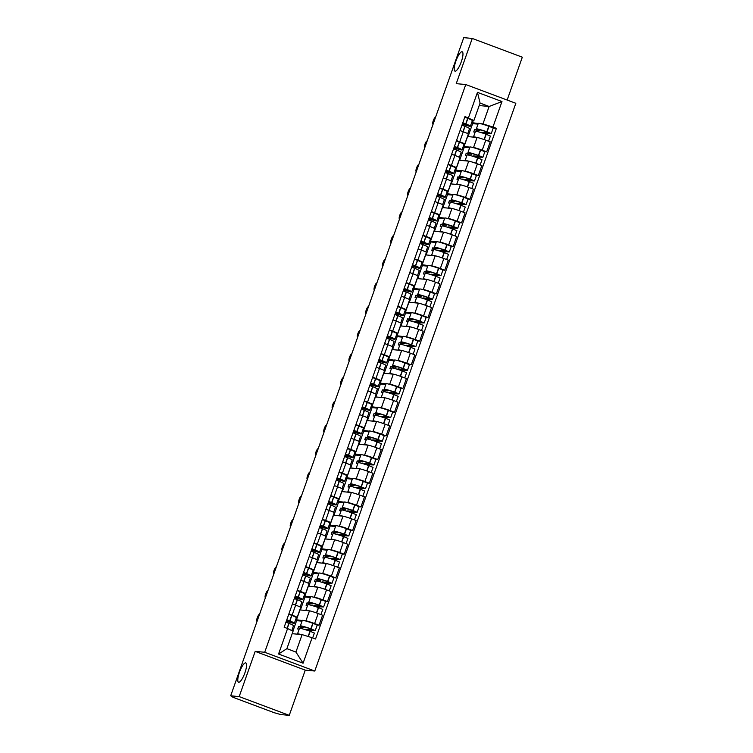 <?xml version="1.0" encoding="UTF-8"?>
<svg xmlns="http://www.w3.org/2000/svg" width="753" height="753" viewBox="0 0 753 753"><rect width="100%" height="100%" fill="white"/><g stroke="black" fill="none" stroke-linecap="round" stroke-linejoin="round"><path stroke-width="1.13" d="M455.141 71.168A10.326 2.654 110.5 0 1 454.963 71.13A10.326 2.654 110.5 0 1 455.97 60.871A10.326 2.654 110.5 0 1 462.013 51.75A10.326 2.654 110.5 0 1 462.201 51.788A10.326 2.654 110.5 0 1 461.194 62.057A10.326 2.654 110.5 0 1 455.141 71.168M238.729 682.293A10.326 2.654 110.5 0 1 238.55 682.256A10.326 2.654 110.5 0 1 239.558 671.996A10.326 2.654 110.5 0 1 245.61 662.875A10.326 2.654 110.5 0 1 245.789 662.913A10.326 2.654 110.5 0 1 244.781 673.182A10.326 2.654 110.5 0 1 238.729 682.293M507.145 100.036L522.318 57.19L472.244 38.441L463.744 37.65L230.682 695.81L239.181 696.6L289.256 715.35L305.266 670.142L314.782 671.027L515.833 103.293L465.759 84.543L264.708 652.267L255.192 651.383L239.181 696.6M289.256 715.35L280.756 714.559L274.196 712.715L232.884 697.24L230.832 695.866M472.244 38.441L456.233 83.649L465.759 84.543M304.786 620.754L305.925 620.858A7.417 0.499 19.5 0 1 314.603 623.559L319.056 625.225L322.604 615.21L318.152 613.544A7.417 0.499 -160.5 0 0 309.464 610.843L299.816 609.911M295.647 619.691L302.245 620.519M297.153 617.432L300.692 607.417A7.417 0.499 -160.5 0 0 295.665 605.12L292.117 615.135A7.417 0.499 19.5 0 1 297.153 617.432A7.417 0.499 19.5 0 1 296.87 617.469L296.08 617.394M292.117 615.135L288.87 613.921M317.182 625.046L319.056 625.225M295.665 605.12L292.418 603.906M313.173 597.082L314.302 597.195A7.417 0.499 19.5 0 1 322.981 599.887L327.433 601.553L330.981 591.538L326.529 589.872A7.417 0.499 -160.5 0 0 317.851 587.18L308.193 586.239M304.024 596.018L310.631 596.847M297.256 590.258L300.503 591.472A7.417 0.499 19.5 0 1 305.53 593.759A7.417 0.499 19.5 0 1 305.247 593.797L304.457 593.731M325.569 601.383L327.433 601.553M305.53 593.759L309.078 583.754A7.417 0.499 -160.5 0 0 304.043 581.457L300.805 580.243M321.55 573.419L322.689 573.522A7.417 0.499 19.5 0 1 331.367 576.224L335.819 577.89L339.358 567.875L334.906 566.209A7.417 0.499 -160.5 0 0 326.228 563.508L316.58 562.576M312.41 572.355L319.008 573.184M305.633 566.585L308.881 567.8A7.417 0.499 19.5 0 1 313.916 570.096A7.417 0.499 19.5 0 1 313.634 570.134L312.843 570.059M333.946 577.711L335.819 577.89M313.916 570.096L317.455 560.081A7.417 0.499 -160.5 0 0 312.429 557.785L309.182 556.571M329.936 549.746L331.066 549.85A7.417 0.499 19.5 0 1 339.744 552.551L344.196 554.217L347.745 544.203L343.293 542.537A7.417 0.499 -160.5 0 0 334.614 539.845L324.957 538.903M320.787 548.683L327.386 549.511M314.02 542.913L317.267 544.137A7.417 0.499 19.5 0 1 322.293 546.424A7.417 0.499 19.5 0 1 322.011 546.462L321.22 546.386M342.333 554.048L344.196 554.217M322.293 546.424L325.842 536.409A7.417 0.499 -160.5 0 0 320.806 534.122L317.559 532.908M338.313 526.083L339.443 526.187A7.417 0.499 19.5 0 1 348.131 528.879L352.583 530.554L356.122 520.539L351.67 518.873A7.417 0.499 -160.5 0 0 342.991 516.172L333.334 515.24M329.174 525.02L335.772 525.848M322.397 519.25L325.644 520.464A7.417 0.499 19.5 0 1 330.671 522.761A7.417 0.499 19.5 0 1 330.398 522.798L329.607 522.723M350.71 530.376L352.583 530.554M330.671 522.761L334.219 512.746A7.417 0.499 -160.5 0 0 329.193 510.449L325.945 509.235M346.7 502.411L347.83 502.515A7.417 0.499 19.5 0 1 356.508 505.216L360.96 506.882L364.508 496.867L360.056 495.201A7.417 0.499 -160.5 0 0 351.378 492.5L341.721 491.568M337.551 501.347L344.149 502.176M330.783 495.578L334.021 496.792A7.417 0.499 19.5 0 1 339.057 499.088A7.417 0.499 19.5 0 1 338.775 499.126L337.984 499.051M359.096 506.713L360.96 506.882M339.057 499.088L342.606 489.074A7.417 0.499 -160.5 0 0 337.57 486.786L334.323 485.563M355.077 478.748L356.207 478.852A7.417 0.499 19.5 0 1 364.885 481.544L369.346 483.219L372.886 473.204L368.433 471.538A7.417 0.499 -160.5 0 0 359.755 468.837L350.098 467.905M345.938 477.684L352.536 478.503M339.161 471.915L342.408 473.129A7.417 0.499 19.5 0 1 347.434 475.425A7.417 0.499 19.5 0 1 347.161 475.463L346.371 475.388M367.473 483.04L369.346 483.219M347.434 475.425L350.983 465.41A7.417 0.499 -160.5 0 0 345.956 463.114L342.709 461.9M363.454 455.076L364.593 455.179A7.417 0.499 19.5 0 1 373.272 457.88L377.724 459.546L381.272 449.532L376.82 447.866A7.417 0.499 -160.5 0 0 368.132 445.164L358.484 444.232M354.315 454.012L360.913 454.84M347.538 448.242L350.785 449.456A7.417 0.499 19.5 0 1 355.821 451.753A7.417 0.499 19.5 0 1 355.538 451.791L354.748 451.715M375.851 459.377L377.724 459.546M355.821 451.753L359.369 441.738A7.417 0.499 -160.5 0 0 354.334 439.451L351.086 438.227M371.841 431.413L372.97 431.516A7.417 0.499 19.5 0 1 381.649 434.208L386.101 435.874L389.649 425.869L385.197 424.193A7.417 0.499 -160.5 0 0 376.519 421.501L366.862 420.56M362.701 430.349L369.299 431.168M355.924 424.579L359.172 425.793A7.417 0.499 19.5 0 1 364.198 428.09A7.417 0.499 19.5 0 1 363.925 428.128L363.134 428.052M384.237 435.705L386.101 435.874M364.198 428.09L367.746 418.075A7.417 0.499 -160.5 0 0 362.711 415.778L359.473 414.564M380.218 407.74L381.357 407.844A7.417 0.499 19.5 0 1 390.035 410.545L394.487 412.211L398.036 402.196L393.584 400.53A7.417 0.499 -160.5 0 0 384.896 397.829L375.248 396.897M371.078 406.676L377.677 407.505M364.301 400.907L367.549 402.121A7.417 0.499 19.5 0 1 372.584 404.417A7.417 0.499 19.5 0 1 372.302 404.455L371.511 404.38M392.614 412.032L394.487 412.211M372.584 404.417L376.124 394.403A7.417 0.499 -160.5 0 0 371.097 392.106L367.85 390.892M388.604 384.068L389.734 384.181A7.417 0.499 19.5 0 1 398.412 386.873L402.864 388.539L406.413 378.533L401.961 376.858A7.417 0.499 -160.5 0 0 393.282 374.166L383.625 373.224M379.456 383.004L386.063 383.832M372.688 377.244L375.935 378.458A7.417 0.499 19.5 0 1 380.962 380.745A7.417 0.499 19.5 0 1 380.679 380.783L379.889 380.717M401.001 388.369L402.864 388.539M380.962 380.745L384.51 370.74A7.417 0.499 -160.5 0 0 379.474 368.443L376.236 367.229M396.982 360.405L398.121 360.508A7.417 0.499 19.5 0 1 406.799 363.21L411.251 364.876L414.799 354.861L410.338 353.195A7.417 0.499 -160.5 0 0 401.66 350.493L392.012 349.561M387.842 359.341L394.44 360.169M381.065 353.571L384.312 354.785A7.417 0.499 19.5 0 1 389.348 357.082A7.417 0.499 19.5 0 1 389.066 357.12L388.275 357.044M409.378 364.697L411.251 364.876M389.348 357.082L392.887 347.067A7.417 0.499 -160.5 0 0 387.861 344.77L384.614 343.556M405.368 336.732L406.498 336.845A7.417 0.499 19.5 0 1 415.176 339.537L419.628 341.203L423.177 331.188L418.724 329.522A7.417 0.499 -160.5 0 0 410.046 326.83L400.389 325.889M396.219 335.669L402.827 336.497M389.452 329.908L392.699 331.122A7.417 0.499 19.5 0 1 397.725 333.41A7.417 0.499 19.5 0 1 397.443 333.447L396.652 333.381M417.764 341.034L419.628 341.203M397.725 333.41L401.274 323.404A7.417 0.499 -160.5 0 0 396.238 321.107L392.991 319.893M413.745 313.069L414.875 313.173A7.417 0.499 19.5 0 1 423.562 315.874L428.015 317.54L431.554 307.525L427.102 305.859A7.417 0.499 -160.5 0 0 418.423 303.158L408.766 302.226M404.606 312.006L411.204 312.834M397.829 306.236L401.076 307.45A7.417 0.499 19.5 0 1 406.102 309.747A7.417 0.499 19.5 0 1 405.829 309.784L405.039 309.709M426.142 317.361L428.015 317.54M406.102 309.747L409.651 299.732A7.417 0.499 -160.5 0 0 404.625 297.435L401.377 296.221M422.132 289.397L423.261 289.5A7.417 0.499 19.5 0 1 431.94 292.202L436.392 293.868L439.94 283.853L435.488 282.187A7.417 0.499 -160.5 0 0 426.81 279.495L417.153 278.554M412.983 288.333L419.581 289.161M406.215 282.563L409.453 283.787A7.417 0.499 19.5 0 1 414.489 286.074A7.417 0.499 19.5 0 1 414.206 286.112L413.416 286.036M434.528 293.698L436.392 293.868M414.489 286.074L418.037 276.059A7.417 0.499 -160.5 0 0 413.002 273.772L409.754 272.558M430.509 265.734L431.638 265.837A7.417 0.499 19.5 0 1 440.317 268.529L444.778 270.205L448.317 260.19L443.865 258.524A7.417 0.499 -160.5 0 0 435.187 255.822L425.53 254.891M421.369 264.67L427.968 265.498M414.592 258.9L417.84 260.114A7.417 0.499 19.5 0 1 422.866 262.411A7.417 0.499 19.5 0 1 422.593 262.449L421.802 262.373M442.905 270.026L444.778 270.205M422.866 262.411L426.414 252.396A7.417 0.499 -160.5 0 0 421.388 250.1L418.141 248.885M438.886 242.061L440.025 242.165A7.417 0.499 19.5 0 1 448.703 244.866L453.155 246.532L456.704 236.517L452.252 234.851A7.417 0.499 -160.5 0 0 443.573 232.15L433.916 231.218M429.747 240.998L436.345 241.826M422.979 235.228L426.217 236.442A7.417 0.499 19.5 0 1 431.253 238.739A7.417 0.499 19.5 0 1 430.97 238.776L430.179 238.701M451.282 246.363L453.155 246.532M431.253 238.739L434.801 228.724A7.417 0.499 -160.5 0 0 429.765 226.437L426.518 225.213M447.273 218.398L448.402 218.502A7.417 0.499 19.5 0 1 457.08 221.194L461.533 222.869L465.081 212.854L460.629 211.188A7.417 0.499 -160.5 0 0 451.951 208.487L442.293 207.555M438.133 217.335L444.731 218.154M431.356 211.565L434.603 212.779A7.417 0.499 19.5 0 1 439.63 215.076A7.417 0.499 19.5 0 1 439.357 215.113L438.566 215.038M459.669 222.69L461.533 222.869M439.63 215.076L443.178 205.061A7.417 0.499 -160.5 0 0 438.152 202.764L434.905 201.55M455.65 194.726L456.789 194.829A7.417 0.499 19.5 0 1 465.467 197.531L469.919 199.197L473.468 189.182L469.015 187.516A7.417 0.499 -160.5 0 0 460.328 184.814L450.68 183.883M446.51 193.662L453.108 194.49M439.733 187.892L442.98 189.107A7.417 0.499 19.5 0 1 448.016 191.403A7.417 0.499 19.5 0 1 447.734 191.441L446.943 191.366M468.046 199.027L469.919 199.197M448.016 191.403L451.555 181.388A7.417 0.499 -160.5 0 0 446.529 179.101L443.282 177.877M464.036 171.063L465.166 171.166A7.417 0.499 19.5 0 1 473.844 173.858L478.296 175.524L481.845 165.519L477.393 163.843A7.417 0.499 -160.5 0 0 468.714 161.151L459.057 160.21M454.887 169.999L461.495 170.818M448.12 164.229L451.367 165.444A7.417 0.499 19.5 0 1 456.393 167.74A7.417 0.499 19.5 0 1 456.111 167.778L455.32 167.703M476.433 175.355L478.296 175.524M456.393 167.74L459.942 157.725A7.417 0.499 -160.5 0 0 454.906 155.429L451.668 154.214M472.413 147.39L473.552 147.494A7.417 0.499 19.5 0 1 482.231 150.195L486.683 151.861L490.231 141.846L485.77 140.18A7.417 0.499 -160.5 0 0 477.091 137.479L467.444 136.547M463.274 146.327L469.872 147.155M456.497 140.557L459.744 141.771A7.417 0.499 19.5 0 1 464.78 144.068A7.417 0.499 19.5 0 1 464.497 144.105L463.707 144.03M484.81 151.682L486.683 151.861M464.78 144.068L468.319 134.053A7.417 0.499 -160.5 0 0 463.293 131.756L460.045 130.542M464.027 146.609L467.575 136.594M455.65 170.282L459.189 160.267M447.263 193.945L450.812 183.93M438.886 217.617L442.425 207.602M430.5 241.28L434.048 231.265M422.122 264.952L425.661 254.938M413.736 288.615L417.284 278.601M405.359 312.288L408.907 302.273M396.972 335.951L400.521 325.945M388.595 359.623L392.144 349.608M380.218 383.286L383.757 373.281M371.831 406.959L375.38 396.944M363.454 430.631L366.993 420.616M355.068 454.294L358.616 444.279M346.691 477.967L350.23 467.952M338.304 501.63L341.853 491.615M329.927 525.302L333.475 515.287M321.54 548.965L325.089 538.95M313.163 572.638L316.712 562.623M304.786 596.301L308.325 586.295M296.4 619.973L299.948 609.958M302.113 634.61L312.109 637.716L303.082 663.205L278.563 654.018L287.59 628.529L293.058 631.221L286.884 648.662L295.929 652.06L302.113 634.61L292.183 633.687M479.209 105.552L489.13 106.474L480.085 103.086L473.901 120.536L464.996 116.564L284.154 627.249L287.59 628.529M468.432 117.845L477.458 92.355L501.978 101.542L492.951 127.031L482.955 123.925L489.13 106.474L501.978 101.542M312.109 637.716L315.545 639.005L496.387 128.311L492.951 127.031M314.782 671.027L264.708 652.267M305.266 670.142L255.192 651.383M471.651 122.654L478.259 123.483M480.8 123.718L482.955 123.925M472.404 122.937L473.279 120.471M473.901 120.536L472.084 120.367M493.196 128.019L496.387 128.311M301.435 627.371L301.04 628.491M309.822 603.699L309.417 604.828M318.199 580.036L317.804 581.156M326.576 556.363L326.181 557.493M334.963 532.7L334.567 533.821M343.34 509.028L342.944 510.158M351.726 485.365L351.322 486.485M360.103 461.693L359.708 462.813M368.49 438.02L368.085 439.15M376.867 414.357L376.472 415.477M385.254 390.685L384.849 391.814M393.631 367.022L393.235 368.142M402.008 343.349L401.613 344.479M410.394 319.686L409.999 320.806M418.772 296.014L418.376 297.143M427.158 272.351L426.753 273.471M435.535 248.678L435.14 249.808M443.922 225.015L443.517 226.135M452.299 201.343L451.904 202.463M460.685 177.67L460.281 178.8M469.063 154.007L468.667 155.127M477.44 130.335L477.044 131.464M303.082 663.205L295.929 652.06M278.563 654.018L286.884 648.662M480.085 103.086L477.458 92.355M286.752 619.917L288.7 620.641A10.166 0.687 19.5 0 1 292.409 622.543A10.166 0.687 19.5 0 1 292.032 622.59A10.166 0.687 19.5 0 1 286.78 621.197L286.309 621.159M286.131 621.677L288.437 621.884A12.264 0.828 -160.5 0 0 293.924 623.305A12.264 0.828 -160.5 0 0 294.385 623.239A12.264 0.828 -160.5 0 0 289.914 620.952L286.799 619.785M259.54 614.297L259.503 614.297A3.709 0.951 -69.5 0 0 257.328 617.573A3.709 0.951 -69.5 0 0 256.961 621.263A3.709 0.951 -69.5 0 0 257.027 621.272L257.027 621.272M294.385 623.239L296.353 617.705A12.264 0.828 -160.5 0 0 291.872 615.408L288.757 614.241M285.933 622.213L289.058 623.38A12.264 0.828 19.5 0 1 293.529 625.668L291.788 630.59M300.908 634.497A12.264 0.828 -160.5 0 0 297.51 633.904L299.468 628.36A12.264 0.828 19.5 0 1 309.982 631.212L314.387 633.057L312.664 637.923M307.488 630.374L315.243 630.638L310.838 628.783A12.264 0.828 -160.5 0 0 300.325 625.931A12.264 0.828 -160.5 0 0 301.718 626.863L298.583 626.571L297.717 629L299.195 629.131M315.243 630.638L317.201 625.094L312.806 623.249A12.264 0.828 -160.5 0 0 302.292 620.397L300.325 625.931M302.019 621.169L296.616 620.67L292.898 631.146M296.616 620.67L295.458 620.237M304.118 626.863L303.854 627.597A10.166 0.687 19.5 0 1 302.301 626.637A10.166 0.687 19.5 0 1 311.017 629L313.267 629.932L305.737 629.244L305.549 629.753M300.108 628.322L300.475 627.277L303.854 627.597M287.175 620.067L286.78 621.197M307.629 629.96L305.737 629.244M300.475 627.277L298.583 626.571M295.129 596.254L297.087 596.969A10.166 0.687 19.5 0 1 300.795 598.87A10.166 0.687 19.5 0 1 300.409 598.927A10.166 0.687 19.5 0 1 295.157 597.534L294.696 597.487M294.508 598.004L296.814 598.221A12.264 0.828 -160.5 0 0 302.311 599.633A12.264 0.828 -160.5 0 0 302.772 599.567A12.264 0.828 -160.5 0 0 298.301 597.28L295.176 596.112M267.927 590.634L267.88 590.625A3.709 0.951 -69.5 0 0 265.705 593.901A3.709 0.951 -69.5 0 0 265.348 597.59A3.709 0.951 -69.5 0 0 265.404 597.609L265.404 597.609M302.772 599.567L304.73 594.032A12.264 0.828 -160.5 0 0 300.259 591.745L297.143 590.578M294.319 598.541L297.435 599.708A12.264 0.828 19.5 0 1 301.915 601.995L300.136 607.003M309.285 610.824A12.264 0.828 -160.5 0 0 305.887 610.231L307.845 604.697A12.264 0.828 19.5 0 1 318.359 607.549L322.764 609.393L320.929 614.58M315.865 606.702L323.63 606.965L319.225 605.12A12.264 0.828 -160.5 0 0 308.711 602.268A12.264 0.828 -160.5 0 0 310.095 603.191L306.96 602.899L306.104 605.327L307.572 605.468M323.63 606.965L325.588 601.431L321.183 599.576A12.264 0.828 -160.5 0 0 310.669 596.724L308.711 602.268M310.396 597.505L304.993 596.997L300.391 609.996M304.993 596.997L303.836 596.564M312.495 603.2L312.241 603.925A10.166 0.687 19.5 0 1 310.688 602.965A10.166 0.687 19.5 0 1 319.404 605.327L321.653 606.269L314.114 605.581L313.935 606.09M308.485 604.65L308.862 603.614L312.241 603.925M295.562 596.395L295.157 597.534M316.015 606.287L314.114 605.581M308.862 603.614L306.96 602.899M303.515 572.581L305.464 573.306A10.166 0.687 19.5 0 1 309.172 575.207A10.166 0.687 19.5 0 1 308.796 575.254A10.166 0.687 19.5 0 1 303.534 573.861L303.073 573.814M302.894 574.332L305.191 574.548A12.264 0.828 -160.5 0 0 310.688 575.97A12.264 0.828 -160.5 0 0 311.149 575.904A12.264 0.828 -160.5 0 0 306.678 573.617L303.563 572.449M276.304 566.962L276.266 566.962A3.709 0.951 -69.5 0 0 274.092 570.237A3.709 0.951 -69.5 0 0 273.725 573.927A3.709 0.951 -69.5 0 0 273.791 573.937L273.838 573.946M311.149 575.904L313.116 570.369A12.264 0.828 -160.5 0 0 308.636 568.073L305.52 566.905M302.697 574.878L305.822 576.045A12.264 0.828 19.5 0 1 310.292 578.332L308.523 583.33M317.672 587.161A12.264 0.828 -160.5 0 0 314.274 586.559L316.232 581.024A12.264 0.828 19.5 0 1 326.746 583.876L331.151 585.721L329.306 590.917M324.251 583.038L332.007 583.293L327.602 581.448A12.264 0.828 -160.5 0 0 317.088 578.596A12.264 0.828 -160.5 0 0 318.481 579.528L315.338 579.236L314.481 581.664L315.959 581.796M332.007 583.293L333.965 577.758L329.56 575.913A12.264 0.828 -160.5 0 0 319.056 573.061L317.088 578.596M318.773 573.833L313.37 573.334L308.768 586.333M313.37 573.334L312.213 572.892M320.882 579.528L320.618 580.262A10.166 0.687 19.5 0 1 319.065 579.302A10.166 0.687 19.5 0 1 327.781 581.664L330.03 582.596L322.491 581.909L322.312 582.417M316.872 580.987L317.239 579.942L320.618 580.262M303.939 572.732L303.534 573.861M324.392 582.624L322.491 581.909M317.239 579.942L315.338 579.236M311.893 548.918L313.85 549.634A10.166 0.687 19.5 0 1 317.559 551.535A10.166 0.687 19.5 0 1 317.173 551.591A10.166 0.687 19.5 0 1 311.921 550.198L311.46 550.151M311.271 550.669L313.577 550.885A12.264 0.828 -160.5 0 0 319.074 552.297A12.264 0.828 -160.5 0 0 319.536 552.231A12.264 0.828 -160.5 0 0 315.055 549.944L311.94 548.777M284.69 543.299L284.643 543.29A3.709 0.951 -69.5 0 0 282.469 546.565A3.709 0.951 -69.5 0 0 282.102 550.255A3.709 0.951 -69.5 0 0 282.168 550.274L282.215 550.274M319.536 552.231L321.493 546.697A12.264 0.828 -160.5 0 0 317.022 544.41L313.897 543.242M311.083 551.205L314.199 552.373A12.264 0.828 19.5 0 1 318.67 554.66L316.9 559.667M326.049 563.489A12.264 0.828 -160.5 0 0 322.651 562.896L324.609 557.361A12.264 0.828 19.5 0 1 335.123 560.213L339.528 562.058L337.692 567.244M332.628 559.366L340.384 559.63L335.989 557.785A12.264 0.828 -160.5 0 0 325.475 554.933A12.264 0.828 -160.5 0 0 326.858 555.855L323.724 555.563L322.868 557.992L324.336 558.133M340.384 559.63L342.351 554.095L337.946 552.241A12.264 0.828 -160.5 0 0 327.433 549.389L325.475 554.933M327.16 550.161L321.757 549.662L317.154 562.66M321.757 549.662L320.599 549.229M329.259 555.855L329.005 556.589A10.166 0.687 19.5 0 1 327.451 555.629A10.166 0.687 19.5 0 1 336.167 557.992L338.342 558.942L330.878 558.246L330.699 558.754M325.249 557.314L325.616 556.279L329.005 556.589M312.326 549.059L311.921 550.198M332.77 558.952L330.878 558.246M325.616 556.279L323.724 555.563M320.27 525.246L322.228 525.971A10.166 0.687 19.5 0 1 325.936 527.862A10.166 0.687 19.5 0 1 325.56 527.919A10.166 0.687 19.5 0 1 320.298 526.526L319.837 526.479M319.658 526.996L321.955 527.213A12.264 0.828 -160.5 0 0 327.451 528.625A12.264 0.828 -160.5 0 0 327.913 528.568A12.264 0.828 -160.5 0 0 323.442 526.281L320.326 525.114M293.068 519.626L293.021 519.626A3.709 0.951 -69.5 0 0 290.846 522.902A3.709 0.951 -69.5 0 0 290.489 526.592A3.709 0.951 -69.5 0 0 290.554 526.601L290.489 526.592M327.913 528.568L329.88 523.024A12.264 0.828 -160.5 0 0 325.4 520.737L322.284 519.57M319.46 527.542L322.585 528.7A12.264 0.828 19.5 0 1 327.056 530.997L325.287 535.995M334.436 539.826A12.264 0.828 -160.5 0 0 331.028 539.223L332.995 533.689A12.264 0.828 19.5 0 1 343.509 536.541L347.914 538.386L346.069 543.581M341.005 535.703L348.771 535.957L344.366 534.112A12.264 0.828 -160.5 0 0 333.852 531.26A12.264 0.828 -160.5 0 0 335.245 532.192L332.101 531.9L331.245 534.329L332.722 534.461M348.771 535.957L350.729 530.423L346.324 528.578A12.264 0.828 -160.5 0 0 335.81 525.726L333.852 531.26M335.537 526.498L330.134 525.989L325.531 538.997M330.134 525.989L328.976 525.556M337.645 532.192L337.382 532.926A10.166 0.687 19.5 0 1 335.829 531.957A10.166 0.687 19.5 0 1 344.545 534.329L346.794 535.261L339.255 534.574L339.076 535.082M333.635 533.651L334.003 532.606L337.382 532.926M320.703 525.396L320.298 526.526M341.156 535.289L339.255 534.574M334.003 532.606L332.101 531.9M328.656 501.583L330.614 502.298A10.166 0.687 19.5 0 1 334.323 504.199A10.166 0.687 19.5 0 1 333.937 504.246A10.166 0.687 19.5 0 1 328.685 502.853L328.214 502.816M328.035 503.333L330.341 503.55A12.264 0.828 -160.5 0 0 335.838 504.962A12.264 0.828 -160.5 0 0 336.299 504.896A12.264 0.828 -160.5 0 0 331.819 502.609L328.703 501.442M301.454 495.963L301.407 495.954A3.709 0.951 -69.5 0 0 299.233 499.23A3.709 0.951 -69.5 0 0 298.866 502.919A3.709 0.951 -69.5 0 0 298.932 502.938L298.866 502.919M336.299 504.896L338.257 499.361A12.264 0.828 -160.5 0 0 333.786 497.074L330.661 495.907M327.847 503.87L330.962 505.037A12.264 0.828 19.5 0 1 335.433 507.324L333.664 512.332M342.813 516.153A12.264 0.828 -160.5 0 0 339.415 515.56L341.373 510.016A12.264 0.828 19.5 0 1 351.886 512.868L356.291 514.723L354.456 519.909M349.392 512.031L357.148 512.294L352.743 510.449A12.264 0.828 -160.5 0 0 342.239 507.597A12.264 0.828 -160.5 0 0 343.622 508.52L340.488 508.228L339.622 510.656L341.1 510.798M357.148 512.294L359.115 506.75L354.71 504.905A12.264 0.828 -160.5 0 0 344.196 502.053L342.239 507.597M343.923 502.825L338.521 502.326L333.918 515.325M338.521 502.326L337.363 501.893M346.022 508.52L345.759 509.254A10.166 0.687 19.5 0 1 344.215 508.294A10.166 0.687 19.5 0 1 352.922 510.656L355.171 511.588L347.641 510.91L347.462 511.409M342.013 509.979L342.38 508.943L345.759 509.254M329.08 501.724L328.685 502.853M349.533 511.616L347.641 510.91M342.38 508.943L340.488 508.228M337.033 477.91L338.991 478.635A10.166 0.687 19.5 0 1 342.7 480.527A10.166 0.687 19.5 0 1 342.314 480.583A10.166 0.687 19.5 0 1 337.062 479.19L336.6 479.143M336.412 479.661L338.718 479.877A12.264 0.828 -160.5 0 0 344.215 481.289A12.264 0.828 -160.5 0 0 344.676 481.233A12.264 0.828 -160.5 0 0 340.205 478.936L337.08 477.779M309.831 472.291L309.784 472.291A3.709 0.951 -69.5 0 0 307.61 475.567A3.709 0.951 -69.5 0 0 307.252 479.247A3.709 0.951 -69.5 0 0 307.318 479.266L307.252 479.247M344.676 481.233L346.634 475.689A12.264 0.828 -160.5 0 0 342.163 473.402L339.048 472.235M336.224 480.198L339.339 481.365A12.264 0.828 19.5 0 1 343.82 483.661L342.05 488.659M351.19 492.49A12.264 0.828 -160.5 0 0 347.792 491.888L349.759 486.353A12.264 0.828 19.5 0 1 360.273 489.205L364.678 491.05L362.833 496.246M357.769 488.368L365.534 488.622L361.129 486.777A12.264 0.828 -160.5 0 0 350.616 483.925A12.264 0.828 -160.5 0 0 352.009 484.857L348.865 484.565L348.008 486.984L349.486 487.125M365.534 488.622L367.492 483.087L363.087 481.242A12.264 0.828 -160.5 0 0 352.573 478.39L350.616 483.925M352.3 479.162L346.898 478.654L342.295 491.662M346.898 478.654L345.74 478.221M354.399 484.857L354.145 485.581A10.166 0.687 19.5 0 1 352.592 484.621A10.166 0.687 19.5 0 1 361.308 486.993L363.558 487.925L356.018 487.238L355.84 487.746M350.399 486.306L350.766 485.271L354.145 485.581M337.466 478.051L337.062 479.19M357.92 487.953L356.018 487.238M350.766 485.271L348.865 484.565M345.42 454.247L347.378 454.963A10.166 0.687 19.5 0 1 351.086 456.864A10.166 0.687 19.5 0 1 350.7 456.911A10.166 0.687 19.5 0 1 345.448 455.518L344.978 455.48M344.799 455.998L347.105 456.205A12.264 0.828 -160.5 0 0 352.602 457.626A12.264 0.828 -160.5 0 0 353.063 457.56A12.264 0.828 -160.5 0 0 348.583 455.273L345.467 454.106M318.218 448.619L318.171 448.619A3.709 0.951 -69.5 0 0 315.996 451.894A3.709 0.951 -69.5 0 0 315.629 455.584A3.709 0.951 -69.5 0 0 315.695 455.603L315.629 455.584M353.063 457.56L355.021 452.026A12.264 0.828 -160.5 0 0 350.55 449.739L347.425 448.572M344.61 456.534L347.726 457.702A12.264 0.828 19.5 0 1 352.197 459.989L350.427 464.996M359.576 468.818A12.264 0.828 -160.5 0 0 356.178 468.225L358.136 462.681A12.264 0.828 19.5 0 1 368.65 465.533L373.055 467.387L371.22 472.573M366.156 464.695L373.912 464.959L369.507 463.104A12.264 0.828 -160.5 0 0 358.993 460.252A12.264 0.828 -160.5 0 0 360.386 461.184L357.251 460.892L356.385 463.321L357.863 463.453M373.912 464.959L375.879 459.415L371.474 457.57A12.264 0.828 -160.5 0 0 360.96 454.718L358.993 460.252M360.687 455.49L355.284 454.991L350.672 467.99M355.284 454.991L354.126 454.558M362.786 461.184L362.522 461.918A10.166 0.687 19.5 0 1 360.969 460.958A10.166 0.687 19.5 0 1 369.685 463.321L371.935 464.253L364.405 463.575L364.226 464.074M358.776 462.643L359.143 461.608L362.522 461.918M345.843 454.388L345.448 455.518M366.297 464.281L364.405 463.575M359.143 461.608L357.251 460.892M353.797 430.575L355.755 431.3A10.166 0.687 19.5 0 1 359.463 433.191A10.166 0.687 19.5 0 1 359.077 433.248A10.166 0.687 19.5 0 1 353.825 431.855L353.364 431.808M353.176 432.326L355.482 432.542A12.264 0.828 -160.5 0 0 360.979 433.954A12.264 0.828 -160.5 0 0 361.44 433.897A12.264 0.828 -160.5 0 0 356.969 431.601L353.844 430.434M326.595 424.956L326.548 424.946A3.709 0.951 -69.5 0 0 324.374 428.231A3.709 0.951 -69.5 0 0 324.016 431.911A3.709 0.951 -69.5 0 0 324.082 431.93L324.016 431.911M361.44 433.897L363.398 428.353A12.264 0.828 -160.5 0 0 358.927 426.066L355.811 424.899M352.988 432.862L356.103 434.029A12.264 0.828 19.5 0 1 360.583 436.326L358.805 441.324M367.953 445.155A12.264 0.828 -160.5 0 0 364.556 444.552L366.523 439.018A12.264 0.828 19.5 0 1 377.037 441.87L381.432 443.715L379.597 448.91M374.533 441.023L382.298 441.286L377.893 439.441A12.264 0.828 -160.5 0 0 367.379 436.589A12.264 0.828 -160.5 0 0 368.772 437.512L365.629 437.22L364.772 439.648L366.25 439.79M382.298 441.286L384.256 435.752L379.851 433.907A12.264 0.828 -160.5 0 0 369.337 431.055L367.379 436.589M369.064 431.827L363.661 431.318L359.059 444.326M363.661 431.318L362.504 430.885M371.163 437.521L370.909 438.246A10.166 0.687 19.5 0 1 369.356 437.286A10.166 0.687 19.5 0 1 378.072 439.648L380.321 440.59L372.782 439.903L372.603 440.411M367.163 438.971L367.53 437.935L370.909 438.246M354.23 430.716L353.825 431.855M374.683 440.618L372.782 439.903M367.53 437.935L365.629 437.22M362.184 406.912L364.132 407.627A10.166 0.687 19.5 0 1 367.841 409.528A10.166 0.687 19.5 0 1 367.464 409.576A10.166 0.687 19.5 0 1 362.212 408.182L361.741 408.145M361.562 408.663L363.868 408.87A12.264 0.828 -160.5 0 0 369.356 410.291A12.264 0.828 -160.5 0 0 369.817 410.225A12.264 0.828 -160.5 0 0 365.346 407.938L362.231 406.771M334.972 401.283L334.934 401.283A3.709 0.951 -69.5 0 0 332.76 404.559A3.709 0.951 -69.5 0 0 332.393 408.248A3.709 0.951 -69.5 0 0 332.459 408.258L332.393 408.248M369.817 410.225L371.784 404.69A12.264 0.828 -160.5 0 0 367.304 402.394L364.188 401.236M361.374 409.199L364.49 410.366A12.264 0.828 19.5 0 1 368.961 412.653L367.191 417.661M376.34 421.482A12.264 0.828 -160.5 0 0 372.942 420.889L374.9 415.345A12.264 0.828 19.5 0 1 385.414 418.197L389.819 420.042L387.983 425.238M382.919 417.36L390.675 417.623L386.27 415.769A12.264 0.828 -160.5 0 0 375.756 412.917A12.264 0.828 -160.5 0 0 377.149 413.849L374.015 413.557L373.149 415.985L374.627 416.117M390.675 417.623L392.642 412.079L388.237 410.234A12.264 0.828 -160.5 0 0 377.724 407.382L375.756 412.917M377.451 408.154L372.048 407.655L367.436 420.654M372.048 407.655L370.89 407.222M379.55 413.849L379.286 414.583A10.166 0.687 19.5 0 1 377.733 413.623A10.166 0.687 19.5 0 1 386.449 415.985L388.699 416.917L381.169 416.24L380.99 416.738M375.54 415.308L375.907 414.263L379.286 414.583M362.607 407.053L362.212 408.182M383.061 416.946L381.169 416.24M375.907 414.263L374.015 413.557M370.561 383.239L372.519 383.964A10.166 0.687 19.5 0 1 376.227 385.856A10.166 0.687 19.5 0 1 375.841 385.913A10.166 0.687 19.5 0 1 370.589 384.519L370.128 384.472M369.939 384.99L372.246 385.207A12.264 0.828 -160.5 0 0 377.742 386.618A12.264 0.828 -160.5 0 0 378.204 386.562A12.264 0.828 -160.5 0 0 373.733 384.265L370.608 383.098M343.359 377.62L343.312 377.611A3.709 0.951 -69.5 0 0 341.137 380.886A3.709 0.951 -69.5 0 0 340.78 384.576A3.709 0.951 -69.5 0 0 340.845 384.595L340.78 384.576M378.204 386.562L380.161 381.018A12.264 0.828 -160.5 0 0 375.691 378.731L372.575 377.564M369.751 385.527L372.867 386.694A12.264 0.828 19.5 0 1 377.347 388.981L375.568 393.988M384.717 397.819A12.264 0.828 -160.5 0 0 381.319 397.217L383.277 391.682A12.264 0.828 19.5 0 1 393.791 394.534L398.196 396.379L396.36 401.575M391.296 393.687L399.062 393.951L394.657 392.106A12.264 0.828 -160.5 0 0 384.143 389.254A12.264 0.828 -160.5 0 0 385.527 390.176L382.392 389.885L381.536 392.313L383.004 392.454M399.062 393.951L401.02 388.416L396.615 386.562A12.264 0.828 -160.5 0 0 386.101 383.71L384.143 389.254M385.828 384.491L380.425 383.983L375.822 396.991M380.425 383.983L379.267 383.55M387.927 390.186L387.673 390.911A10.166 0.687 19.5 0 1 386.12 389.95A10.166 0.687 19.5 0 1 394.836 392.313L397.085 393.254L389.546 392.567L389.367 393.075M383.926 391.635L384.294 390.6L387.673 390.911M370.994 383.381L370.589 384.519M391.447 393.273L389.546 392.567M384.294 390.6L382.392 389.885M378.947 359.567L380.896 360.292A10.166 0.687 19.5 0 1 384.604 362.193A10.166 0.687 19.5 0 1 384.228 362.24A10.166 0.687 19.5 0 1 378.966 360.847L378.505 360.809M378.326 361.327L380.623 361.534A12.264 0.828 -160.5 0 0 386.12 362.955A12.264 0.828 -160.5 0 0 386.581 362.89A12.264 0.828 -160.5 0 0 382.11 360.602L378.994 359.435M351.736 353.948L351.698 353.948A3.709 0.951 -69.5 0 0 349.524 357.223A3.709 0.951 -69.5 0 0 349.157 360.913A3.709 0.951 -69.5 0 0 349.223 360.922L349.223 360.922M386.581 362.89L388.548 357.355A12.264 0.828 -160.5 0 0 384.068 355.058L380.952 353.891M378.128 361.864L381.253 363.031A12.264 0.828 19.5 0 1 385.724 365.318L383.955 370.316M393.104 374.147A12.264 0.828 -160.5 0 0 389.706 373.554L391.664 368.01A12.264 0.828 19.5 0 1 402.177 370.862L406.582 372.707L404.738 377.902M399.683 370.024L407.439 370.288L403.034 368.433A12.264 0.828 -160.5 0 0 392.52 365.582A12.264 0.828 -160.5 0 0 393.913 366.513L390.769 366.222L389.913 368.65L391.391 368.782M407.439 370.288L409.397 364.744L405.001 362.899A12.264 0.828 -160.5 0 0 394.487 360.047L392.52 365.582M394.214 360.819L388.802 360.32L384.199 373.319M388.802 360.32L387.644 359.887M396.313 366.513L396.05 367.248A10.166 0.687 19.5 0 1 394.497 366.287A10.166 0.687 19.5 0 1 403.213 368.65L405.462 369.582L397.923 368.895L397.744 369.403M392.304 367.972L392.671 366.927L396.05 367.248M379.371 359.718L378.966 360.847M399.824 369.61L397.923 368.895M392.671 366.927L390.769 366.222M387.324 335.904L389.282 336.619A10.166 0.687 19.5 0 1 392.991 338.521A10.166 0.687 19.5 0 1 392.605 338.577A10.166 0.687 19.5 0 1 387.353 337.184L386.891 337.137M386.703 337.655L389.009 337.871A12.264 0.828 -160.5 0 0 394.506 339.283A12.264 0.828 -160.5 0 0 394.967 339.217A12.264 0.828 -160.5 0 0 390.487 336.93L387.371 335.763M360.122 330.285L360.075 330.275A3.709 0.951 -69.5 0 0 357.901 333.551A3.709 0.951 -69.5 0 0 357.534 337.24A3.709 0.951 -69.5 0 0 357.6 337.259L357.6 337.259M394.967 339.217L396.925 333.683A12.264 0.828 -160.5 0 0 392.454 331.395L389.339 330.228M386.515 338.191L389.63 339.358A12.264 0.828 19.5 0 1 394.101 341.646L392.332 346.653M401.481 350.474A12.264 0.828 -160.5 0 0 398.083 349.881L400.041 344.347A12.264 0.828 19.5 0 1 410.554 347.199L414.959 349.044L413.124 354.23M408.06 346.352L415.825 346.615L411.42 344.77A12.264 0.828 -160.5 0 0 400.907 341.918A12.264 0.828 -160.5 0 0 402.29 342.841L399.156 342.549L398.299 344.978L399.768 345.119M415.825 346.615L417.783 341.081L413.378 339.226A12.264 0.828 -160.5 0 0 402.864 336.375L400.907 341.918M402.591 337.156L397.189 336.647L392.586 349.646M397.189 336.647L396.031 336.214M404.69 342.85L404.436 343.575A10.166 0.687 19.5 0 1 402.883 342.615A10.166 0.687 19.5 0 1 411.599 344.978L413.774 345.928L406.309 345.232L406.131 345.74M400.681 344.3L401.057 343.264L404.436 343.575M387.757 336.045L387.353 337.184M408.211 345.938L406.309 345.232M401.057 343.264L399.156 342.549M395.702 312.231L397.659 312.956A10.166 0.687 19.5 0 1 401.368 314.858A10.166 0.687 19.5 0 1 400.991 314.905A10.166 0.687 19.5 0 1 395.73 313.512L395.269 313.464M395.09 313.982L397.386 314.199A12.264 0.828 -160.5 0 0 402.883 315.62A12.264 0.828 -160.5 0 0 403.344 315.554A12.264 0.828 -160.5 0 0 398.874 313.267L395.758 312.1M368.499 306.612L368.452 306.612A3.709 0.951 -69.5 0 0 366.278 309.888A3.709 0.951 -69.5 0 0 365.92 313.577A3.709 0.951 -69.5 0 0 365.986 313.587L366.033 313.596M403.344 315.554L405.312 310.02A12.264 0.828 -160.5 0 0 400.831 307.723L397.716 306.556M394.892 314.528L398.017 315.695A12.264 0.828 19.5 0 1 402.488 317.982L400.718 322.981M409.867 326.811A12.264 0.828 -160.5 0 0 406.46 326.209L408.427 320.674A12.264 0.828 19.5 0 1 418.941 323.526L423.346 325.371L421.501 330.567M416.437 322.689L424.203 322.943L419.798 321.098A12.264 0.828 -160.5 0 0 409.284 318.246A12.264 0.828 -160.5 0 0 410.677 319.178L407.533 318.886L406.676 321.315L408.154 321.446M424.203 322.943L426.16 317.408L421.755 315.563A12.264 0.828 -160.5 0 0 411.242 312.711L409.284 318.246M410.969 313.483L405.566 312.984L400.963 325.983M405.566 312.984L404.408 312.542M413.077 319.178L412.813 319.912A10.166 0.687 19.5 0 1 411.26 318.952A10.166 0.687 19.5 0 1 419.976 321.315L422.226 322.246L414.687 321.559L414.508 322.068M409.067 320.637L409.434 319.592L412.813 319.912M396.134 312.382L395.73 313.512M416.588 322.275L414.687 321.559M409.434 319.592L407.533 318.886M404.088 288.568L406.046 289.284A10.166 0.687 19.5 0 1 409.754 291.185A10.166 0.687 19.5 0 1 409.368 291.242A10.166 0.687 19.5 0 1 404.116 289.849L403.646 289.801M403.467 290.319L405.773 290.536A12.264 0.828 -160.5 0 0 411.27 291.948A12.264 0.828 -160.5 0 0 411.731 291.882A12.264 0.828 -160.5 0 0 407.251 289.594L404.135 288.427M376.886 282.949L376.839 282.94A3.709 0.951 -69.5 0 0 374.665 286.215A3.709 0.951 -69.5 0 0 374.297 289.905A3.709 0.951 -69.5 0 0 374.363 289.924L374.41 289.924M411.731 291.882L413.689 286.347A12.264 0.828 -160.5 0 0 409.218 284.06L406.093 282.893M403.279 290.856L406.394 292.023A12.264 0.828 19.5 0 1 410.865 294.31L409.095 299.317M418.244 303.139A12.264 0.828 -160.5 0 0 414.847 302.546L416.804 297.011A12.264 0.828 19.5 0 1 427.318 299.863L431.723 301.708L429.888 306.895M424.824 299.016L432.58 299.28L428.184 297.435A12.264 0.828 -160.5 0 0 417.67 294.583A12.264 0.828 -160.5 0 0 419.054 295.505L415.92 295.214L415.054 297.642L416.531 297.783M432.58 299.28L434.547 293.745L430.142 291.891A12.264 0.828 -160.5 0 0 419.628 289.039L417.67 294.583M419.355 289.811L413.952 289.312L409.35 302.311M413.952 289.312L412.795 288.879M421.454 295.505L421.2 296.24A10.166 0.687 19.5 0 1 419.647 295.28A10.166 0.687 19.5 0 1 428.353 297.642L430.528 298.593L423.073 297.896L422.894 298.404M417.444 296.964L417.811 295.929L421.2 296.24M404.512 288.71L404.116 289.849M424.965 298.602L423.073 297.896M417.811 295.929L415.92 295.214M412.465 264.896L414.423 265.621A10.166 0.687 19.5 0 1 418.131 267.513A10.166 0.687 19.5 0 1 417.746 267.569A10.166 0.687 19.5 0 1 412.493 266.176L412.032 266.129M411.844 266.647L414.15 266.863A12.264 0.828 -160.5 0 0 419.647 268.275A12.264 0.828 -160.5 0 0 420.108 268.219A12.264 0.828 -160.5 0 0 415.637 265.931L412.522 264.764M385.263 259.277L385.216 259.277A3.709 0.951 -69.5 0 0 383.042 262.552A3.709 0.951 -69.5 0 0 382.684 266.242A3.709 0.951 -69.5 0 0 382.75 266.251L382.684 266.242M420.108 268.219L422.066 262.675A12.264 0.828 -160.5 0 0 417.595 260.387L414.479 259.22M411.656 267.193L414.771 268.35A12.264 0.828 19.5 0 1 419.252 270.647L417.482 275.645M426.622 279.476A12.264 0.828 -160.5 0 0 423.224 278.874L425.191 273.339A12.264 0.828 19.5 0 1 435.705 276.191L440.11 278.036L438.265 283.232M433.201 275.353L440.966 275.607L436.561 273.763A12.264 0.828 -160.5 0 0 426.047 270.911A12.264 0.828 -160.5 0 0 427.44 271.842L424.297 271.551L423.44 273.979L424.918 274.111M440.966 275.607L442.924 270.073L438.519 268.228A12.264 0.828 -160.5 0 0 428.005 265.376L426.047 270.911M427.732 266.148L422.329 265.64L417.727 278.648M422.329 265.64L421.172 265.207M429.831 271.842L429.577 272.577A10.166 0.687 19.5 0 1 428.024 271.607A10.166 0.687 19.5 0 1 436.74 273.979L438.99 274.911L431.45 274.224L431.271 274.732M425.831 273.301L426.198 272.257L429.577 272.577M412.898 265.047L412.493 266.176M433.351 274.939L431.45 274.224M426.198 272.257L424.297 271.551M420.852 241.233L422.81 241.948A10.166 0.687 19.5 0 1 426.518 243.85A10.166 0.687 19.5 0 1 426.132 243.897A10.166 0.687 19.5 0 1 420.88 242.504L420.409 242.466M420.23 242.984L422.537 243.2A12.264 0.828 -160.5 0 0 428.033 244.612A12.264 0.828 -160.5 0 0 428.495 244.546A12.264 0.828 -160.5 0 0 424.014 242.259L420.899 241.092M393.65 235.614L393.603 235.604A3.709 0.951 -69.5 0 0 391.428 238.88A3.709 0.951 -69.5 0 0 391.061 242.57A3.709 0.951 -69.5 0 0 391.127 242.588L391.061 242.57M428.495 244.546L430.452 239.012A12.264 0.828 -160.5 0 0 425.982 236.724L422.857 235.557M420.042 243.52L423.158 244.687A12.264 0.828 19.5 0 1 427.629 246.975L425.859 251.982M435.008 255.804A12.264 0.828 -160.5 0 0 431.61 255.211L433.568 249.667A12.264 0.828 19.5 0 1 444.082 252.519L448.487 254.373L446.651 259.559M441.587 251.681L449.343 251.944L444.938 250.1A12.264 0.828 -160.5 0 0 434.425 247.248A12.264 0.828 -160.5 0 0 435.818 248.17L432.683 247.878L431.817 250.307L433.295 250.448M449.343 251.944L451.311 246.4L446.906 244.556A12.264 0.828 -160.5 0 0 436.392 241.704L434.425 247.248M436.119 242.475L430.716 241.977L426.104 254.975M430.716 241.977L429.558 241.544M438.218 248.17L437.954 248.904A10.166 0.687 19.5 0 1 436.411 247.944A10.166 0.687 19.5 0 1 445.117 250.307L447.367 251.238L439.837 250.561L439.658 251.06M434.208 249.629L434.575 248.594L437.954 248.904M421.275 241.374L420.88 242.504M441.729 251.267L439.837 250.561M434.575 248.594L432.683 247.878M429.229 217.561L431.187 218.285A10.166 0.687 19.5 0 1 434.895 220.177A10.166 0.687 19.5 0 1 434.509 220.234A10.166 0.687 19.5 0 1 429.257 218.841L428.796 218.794M428.608 219.311L430.914 219.528A12.264 0.828 -160.5 0 0 436.411 220.94A12.264 0.828 -160.5 0 0 436.872 220.883A12.264 0.828 -160.5 0 0 432.401 218.586L429.276 217.429M402.027 211.941L401.98 211.941A3.709 0.951 -69.5 0 0 399.805 215.217A3.709 0.951 -69.5 0 0 399.448 218.897A3.709 0.951 -69.5 0 0 399.514 218.916L399.448 218.897M436.872 220.883L438.83 215.339A12.264 0.828 -160.5 0 0 434.359 213.052L431.243 211.885M428.419 219.848L431.535 221.015A12.264 0.828 19.5 0 1 436.015 223.312L434.236 228.31M443.385 232.14A12.264 0.828 -160.5 0 0 439.987 231.538L441.955 226.004A12.264 0.828 19.5 0 1 452.468 228.856L456.864 230.7L455.028 235.896M449.965 228.018L457.73 228.272L453.325 226.427A12.264 0.828 -160.5 0 0 442.811 223.575A12.264 0.828 -160.5 0 0 444.204 224.507L441.06 224.215L440.204 226.634L441.682 226.775M457.73 228.272L459.688 222.737L455.283 220.893A12.264 0.828 -160.5 0 0 444.769 218.041L442.811 223.575M444.496 218.812L439.093 218.304L434.49 231.312M439.093 218.304L437.935 217.871M446.595 224.507L446.341 225.232A10.166 0.687 19.5 0 1 444.788 224.272A10.166 0.687 19.5 0 1 453.504 226.644L455.753 227.575L448.214 226.888L448.035 227.397M442.595 225.956L442.962 224.921L446.341 225.232M429.662 217.702L429.257 218.841M450.115 227.604L448.214 226.888M442.962 224.921L441.06 224.215M437.615 193.898L439.564 194.613A10.166 0.687 19.5 0 1 443.272 196.514A10.166 0.687 19.5 0 1 442.896 196.561A10.166 0.687 19.5 0 1 437.644 195.168L437.173 195.131M436.994 195.648L439.3 195.855A12.264 0.828 -160.5 0 0 444.788 197.277A12.264 0.828 -160.5 0 0 445.249 197.211A12.264 0.828 -160.5 0 0 440.778 194.923L437.662 193.756M410.404 188.269L410.366 188.269A3.709 0.951 -69.5 0 0 408.192 191.544A3.709 0.951 -69.5 0 0 407.825 195.234A3.709 0.951 -69.5 0 0 407.891 195.253L407.825 195.234M445.249 197.211L447.216 191.676A12.264 0.828 -160.5 0 0 442.736 189.389L439.62 188.222M436.806 196.185L439.921 197.352A12.264 0.828 19.5 0 1 444.392 199.639L442.623 204.647M451.772 208.468A12.264 0.828 -160.5 0 0 448.374 207.875L450.332 202.331A12.264 0.828 19.5 0 1 460.845 205.183L465.25 207.037L463.415 212.224M458.351 204.345L466.107 204.609L461.702 202.755A12.264 0.828 -160.5 0 0 451.188 199.903A12.264 0.828 -160.5 0 0 452.581 200.835L449.447 200.543L448.581 202.971L450.059 203.103M466.107 204.609L468.074 199.065L463.669 197.22A12.264 0.828 -160.5 0 0 453.155 194.368L451.188 199.903M452.882 195.14L447.48 194.641L442.868 207.64M447.48 194.641L446.322 194.208M454.981 200.835L454.718 201.569A10.166 0.687 19.5 0 1 453.165 200.609A10.166 0.687 19.5 0 1 461.881 202.971L464.13 203.903L456.6 203.225L456.422 203.724M450.972 202.293L451.339 201.258L454.718 201.569M438.039 194.039L437.644 195.168M458.492 203.931L456.6 203.225M451.339 201.258L449.447 200.543M445.992 170.225L447.95 170.95A10.166 0.687 19.5 0 1 451.659 172.842A10.166 0.687 19.5 0 1 451.273 172.898A10.166 0.687 19.5 0 1 446.021 171.505L445.56 171.458M445.371 171.976L447.677 172.192A12.264 0.828 -160.5 0 0 453.174 173.604A12.264 0.828 -160.5 0 0 453.635 173.548A12.264 0.828 -160.5 0 0 449.165 171.251L446.04 170.084M418.79 164.606L418.743 164.596A3.709 0.951 -69.5 0 0 416.569 167.881A3.709 0.951 -69.5 0 0 416.211 171.562A3.709 0.951 -69.5 0 0 416.277 171.58L416.211 171.562M453.635 173.548L455.593 168.004A12.264 0.828 -160.5 0 0 451.122 165.716L448.007 164.549M445.183 172.512L448.299 173.679A12.264 0.828 19.5 0 1 452.779 175.976L451 180.974M460.149 184.805A12.264 0.828 -160.5 0 0 456.751 184.203L458.718 178.668A12.264 0.828 19.5 0 1 469.223 181.52L473.628 183.365L471.792 188.561M466.728 180.673L474.494 180.936L470.088 179.092A12.264 0.828 -160.5 0 0 459.575 176.24A12.264 0.828 -160.5 0 0 460.968 177.162L457.824 176.87L456.967 179.299L458.436 179.44M474.494 180.936L476.451 175.402L472.046 173.557A12.264 0.828 -160.5 0 0 461.533 170.705L459.575 176.24M461.26 171.477L455.857 170.969L451.254 183.977M455.857 170.969L454.699 170.536M463.359 177.171L463.104 177.896A10.166 0.687 19.5 0 1 461.551 176.936A10.166 0.687 19.5 0 1 470.267 179.299L472.517 180.24L464.978 179.553L464.799 180.061M459.358 178.621L459.725 177.586L463.104 177.896M446.425 170.366L446.021 171.505M466.879 180.268L464.978 179.553M459.725 177.586L457.824 176.87M454.379 146.562L456.327 147.277A10.166 0.687 19.5 0 1 460.036 149.179A10.166 0.687 19.5 0 1 459.659 149.226A10.166 0.687 19.5 0 1 454.398 147.833L453.937 147.795M453.758 148.313L456.054 148.52A12.264 0.828 -160.5 0 0 461.551 149.941A12.264 0.828 -160.5 0 0 462.013 149.875A12.264 0.828 -160.5 0 0 457.542 147.588L454.426 146.421M427.167 140.933L427.13 140.933A3.709 0.951 -69.5 0 0 424.956 144.209A3.709 0.951 -69.5 0 0 424.588 147.899A3.709 0.951 -69.5 0 0 424.654 147.908L424.588 147.899M462.013 149.875L463.98 144.341A12.264 0.828 -160.5 0 0 459.499 142.044L456.384 140.886M453.56 148.849L456.685 150.016A12.264 0.828 19.5 0 1 461.156 152.304L459.386 157.311M468.535 161.133A12.264 0.828 -160.5 0 0 465.138 160.54L467.095 154.996A12.264 0.828 19.5 0 1 477.609 157.848L482.014 159.692L480.169 164.888M475.115 157.01L482.871 157.273L478.466 155.419A12.264 0.828 -160.5 0 0 467.952 152.567A12.264 0.828 -160.5 0 0 469.345 153.499L466.201 153.207L465.345 155.636L466.822 155.767M482.871 157.273L484.828 151.73L480.433 149.885A12.264 0.828 -160.5 0 0 469.919 147.033L467.952 152.567M469.646 147.804L464.234 147.306L459.631 160.304M464.234 147.306L463.076 146.873M471.745 153.499L471.482 154.233A10.166 0.687 19.5 0 1 469.928 153.273A10.166 0.687 19.5 0 1 478.644 155.636L480.894 156.568L473.355 155.89L473.176 156.389M467.735 154.958L468.102 153.913L471.482 154.233M454.803 146.703L454.398 147.833M475.256 156.596L473.355 155.89M468.102 153.913L466.201 153.207M462.756 122.89L464.714 123.614A10.166 0.687 19.5 0 1 468.422 125.506A10.166 0.687 19.5 0 1 468.037 125.563A10.166 0.687 19.5 0 1 462.784 124.17L462.323 124.123M462.135 124.64L464.441 124.857A12.264 0.828 -160.5 0 0 469.938 126.269A12.264 0.828 -160.5 0 0 470.399 126.212A12.264 0.828 -160.5 0 0 465.919 123.916L462.803 122.748M435.554 117.27L435.507 117.261A3.709 0.951 -69.5 0 0 433.333 120.536A3.709 0.951 -69.5 0 0 432.966 124.226A3.709 0.951 -69.5 0 0 433.031 124.245L432.966 124.226M470.399 126.212L472.357 120.668A12.264 0.828 -160.5 0 0 467.886 118.381L464.77 117.214M461.947 125.177L465.062 126.344A12.264 0.828 19.5 0 1 469.533 128.631L467.764 133.639M476.913 137.47A12.264 0.828 -160.5 0 0 473.515 136.867L475.472 131.333A12.264 0.828 19.5 0 1 485.986 134.185L490.391 136.029L488.556 141.225M483.492 133.337L491.257 133.601L486.852 131.756A12.264 0.828 -160.5 0 0 476.338 128.904A12.264 0.828 -160.5 0 0 477.722 129.827L474.588 129.535L473.731 131.963L475.199 132.104M491.257 133.601L493.215 128.066L488.81 126.212A12.264 0.828 -160.5 0 0 478.296 123.36L476.338 128.904M478.023 124.141L472.62 123.633L468.018 136.641M472.62 123.633L471.463 123.2M480.122 129.836L479.868 130.561A10.166 0.687 19.5 0 1 478.315 129.601A10.166 0.687 19.5 0 1 487.031 131.963L489.281 132.904L481.741 132.217L481.562 132.726M476.112 131.286L476.489 130.25L479.868 130.561M463.189 123.031L462.784 124.17M483.642 132.923L481.741 132.217M476.489 130.25L474.588 129.535M477.091 137.479L473.552 147.494M468.714 161.151L465.166 171.166M460.328 184.814L456.789 194.829M451.951 208.487L448.402 218.502M443.573 232.15L440.025 242.165M435.187 255.822L431.638 265.837M426.81 279.495L423.261 289.5M418.423 303.158L414.875 313.173M410.046 326.83L406.498 336.845M401.66 350.493L398.121 360.508M393.282 374.166L389.734 384.181M384.896 397.829L381.357 407.844M376.519 421.501L372.97 431.516M368.132 445.164L364.593 455.179M359.755 468.837L356.207 478.852M351.378 492.5L347.83 502.515M342.991 516.172L339.443 526.187M334.614 539.845L331.066 549.85M326.228 563.508L322.689 573.522M317.851 587.18L314.302 597.195M309.464 610.843L305.925 620.858M454.906 155.429L451.367 165.444M446.529 179.101L442.98 189.107M438.152 202.764L434.603 212.779M429.765 226.437L426.217 236.442M421.388 250.1L417.84 260.114M413.002 273.772L409.453 283.787M404.625 297.435L401.076 307.45M396.238 321.107L392.699 331.122M387.861 344.77L384.312 354.785M379.474 368.443L375.935 378.458M371.097 392.106L367.549 402.121M362.711 415.778L359.172 425.793M354.334 439.451L350.785 449.456M345.956 463.114L342.408 473.129M337.57 486.786L334.021 496.792M329.193 510.449L325.644 520.464M320.806 534.122L317.267 544.137M312.429 557.785L308.881 567.8M304.043 581.457L300.503 591.472M463.293 131.756L459.744 141.771M477.393 163.843L473.844 173.858M469.015 187.516L465.467 197.531M460.629 211.188L457.08 221.194M452.252 234.851L448.703 244.866M443.865 258.524L440.317 268.529M435.488 282.187L431.94 292.202M427.102 305.859L423.562 315.874M418.724 329.522L415.176 339.537M410.338 353.195L406.799 363.21M401.961 376.858L398.412 386.873M393.584 400.53L390.035 410.545M385.197 424.193L381.649 434.208M376.82 447.866L373.272 457.88M368.433 471.538L364.885 481.544M360.056 495.201L356.508 505.216M351.67 518.873L348.131 528.879M343.293 542.537L339.744 552.551M334.906 566.209L331.367 576.224M326.529 589.872L322.981 599.887M318.152 613.544L314.603 623.559M485.77 140.18L482.231 150.195M291.703 615.342L289.745 620.877M288.879 623.305L287.1 628.35M289.058 623.38L287.269 628.416M309.982 631.212L308.118 636.473M310.198 631.287L308.335 636.549M313.022 623.324L311.055 628.859M291.872 615.408L289.914 620.952M312.806 623.249L310.838 628.783M300.089 591.67L298.122 597.214M297.266 599.642L295.364 605.007M297.435 599.708L295.534 605.073M318.359 607.549L316.458 612.923M318.575 607.624L316.674 613.008M321.399 599.652L319.441 605.196M300.259 591.745L298.301 597.28M321.183 599.576L319.225 605.12M308.466 568.007L306.509 573.541M305.643 575.97L303.741 581.344M305.822 576.045L303.92 581.41M326.746 583.876L324.835 589.26M326.962 583.952L325.051 589.335M329.786 575.989L327.819 581.523M308.636 568.073L306.678 573.617M329.56 575.913L327.602 581.448M316.844 544.334L314.886 549.878M314.029 552.297L312.128 557.672M314.199 552.373L312.297 557.738M335.123 560.213L333.221 565.588M335.339 560.288L333.438 565.663M338.163 552.316L336.205 557.86M317.022 544.41L315.055 549.944M337.946 552.241L335.989 557.785M325.23 520.671L323.272 526.206M322.406 528.634L320.505 534.009M322.585 528.7L320.684 534.075M343.509 536.541L341.598 541.925M343.726 536.616L341.815 542M346.549 528.653L344.582 534.188M325.4 520.737L323.442 526.281M346.324 528.578L344.366 534.112M333.607 496.999L331.649 502.533M330.793 504.962L328.892 510.336M330.962 505.037L329.061 510.402M351.886 512.868L349.985 518.252M352.103 512.944L350.201 518.328M354.927 504.981L352.969 510.525M333.786 497.074L331.819 502.609M354.71 504.905L352.743 510.449M341.994 473.336L340.027 478.87M339.17 481.299L337.269 486.673M339.339 481.365L337.448 486.739M360.273 489.205L358.362 494.589M360.489 489.281L358.579 494.665M363.304 481.318L361.346 486.852M342.163 473.402L340.205 478.936M363.087 481.242L361.129 486.777M350.371 449.663L348.413 455.198M347.557 457.626L345.646 463.001M347.726 457.702L345.825 463.067M368.65 465.533L366.749 470.917M368.866 465.608L366.965 470.992M371.69 457.645L369.732 463.18M350.55 449.739L348.583 455.273M371.474 457.57L369.507 463.104M358.757 425.991L356.79 431.535M355.934 433.963L354.032 439.328M356.103 434.029L354.202 439.394M377.037 441.87L375.126 447.254M377.253 441.945L375.342 447.329M380.067 433.982L378.11 439.517M358.927 426.066L356.969 431.601M379.851 433.907L377.893 439.441M367.135 402.328L365.177 407.862M364.311 410.291L362.409 415.665M364.49 410.366L362.588 415.731M385.414 418.197L383.512 423.581M385.63 418.273L383.729 423.657M388.454 410.31L386.487 415.844M367.304 402.394L365.346 407.938M388.237 410.234L386.27 415.769M375.521 378.655L373.554 384.199M372.697 386.628L370.796 391.993M372.867 386.694L370.965 392.059M393.791 394.534L391.889 399.909M394.017 394.61L392.106 399.994M396.831 386.637L394.873 392.181M375.691 378.731L373.733 384.265M396.615 386.562L394.657 392.106M383.898 354.992L381.94 360.527M381.074 362.955L379.173 368.33M381.253 363.031L379.352 368.396M402.177 370.862L400.267 376.246M402.394 370.937L400.483 376.321M405.218 362.974L403.25 368.509M384.068 355.058L382.11 360.602M405.001 362.899L403.034 368.433M392.275 331.32L390.318 336.864M389.461 339.292L387.56 344.658M389.63 339.358L387.729 344.723M410.554 347.199L408.653 352.573M410.771 347.274L408.87 352.658M413.595 339.302L411.637 344.846M392.454 331.395L390.487 336.93M413.378 339.226L411.42 344.77M400.662 307.657L398.704 313.192M397.838 315.62L395.937 320.994M398.017 315.695L396.116 321.06M418.941 323.526L417.03 328.91M419.157 323.602L417.247 328.986M421.981 315.639L420.014 321.173M400.831 307.723L398.874 313.267M421.755 315.563L419.798 321.098M409.039 283.985L407.081 289.529M406.225 291.948L404.323 297.322M406.394 292.023L404.493 297.388M427.318 299.863L425.417 305.238M427.535 299.939L425.633 305.313M430.358 291.966L428.401 297.51M409.218 284.06L407.251 289.594M430.142 291.891L428.184 297.435M417.426 260.322L415.458 265.856M414.602 268.284L412.7 273.659M414.771 268.35L412.879 273.725M435.705 276.191L433.794 281.575M435.921 276.266L434.01 281.65M438.735 268.303L436.778 273.838M417.595 260.387L415.637 265.931M438.519 268.228L436.561 273.763M425.803 236.649L423.845 242.184M422.988 244.612L421.078 249.987M423.158 244.687L421.256 250.052M444.082 252.519L442.18 257.903M444.298 252.594L442.397 257.978M447.122 244.631L445.164 250.175M425.982 236.724L424.014 242.259M446.906 244.556L444.938 250.1M434.189 212.986L432.222 218.521M431.365 220.949L429.464 226.324M431.535 221.015L429.634 226.389M452.468 228.856L450.558 234.239M452.685 228.931L450.774 234.315M455.499 220.968L453.541 226.502M434.359 213.052L432.401 218.586M455.283 220.893L453.325 226.427M442.566 189.314L440.609 194.848M439.743 197.277L437.841 202.651M439.921 197.352L438.02 202.717M460.845 205.183L458.944 210.567M461.062 205.258L459.161 210.642M463.886 197.295L461.918 202.83M442.736 189.389L440.778 194.923M463.669 197.22L461.702 202.755M450.953 165.641L448.986 171.185M448.129 173.614L446.228 178.979M448.299 173.679L446.397 179.045M469.223 181.52L467.321 186.904M469.448 181.595L467.538 186.979M472.263 173.632L470.305 179.167M451.122 165.716L449.165 171.251M472.046 173.557L470.088 179.092M459.33 141.978L457.372 147.513M456.506 149.941L454.605 155.316M456.685 150.016L454.784 155.382M477.609 157.848L475.698 163.232M477.826 157.923L475.915 163.307M480.649 149.96L478.682 155.494M459.499 142.044L457.542 147.588M480.433 149.885L478.466 155.419M467.707 118.306L465.749 123.85M464.893 126.278L462.991 131.643M465.062 126.344L463.161 131.709M485.986 134.185L484.085 139.559M486.203 134.26L484.301 139.644M489.026 126.288L487.069 131.831M467.886 118.381L465.919 123.916M488.81 126.212L486.852 131.756"/></g></svg>
